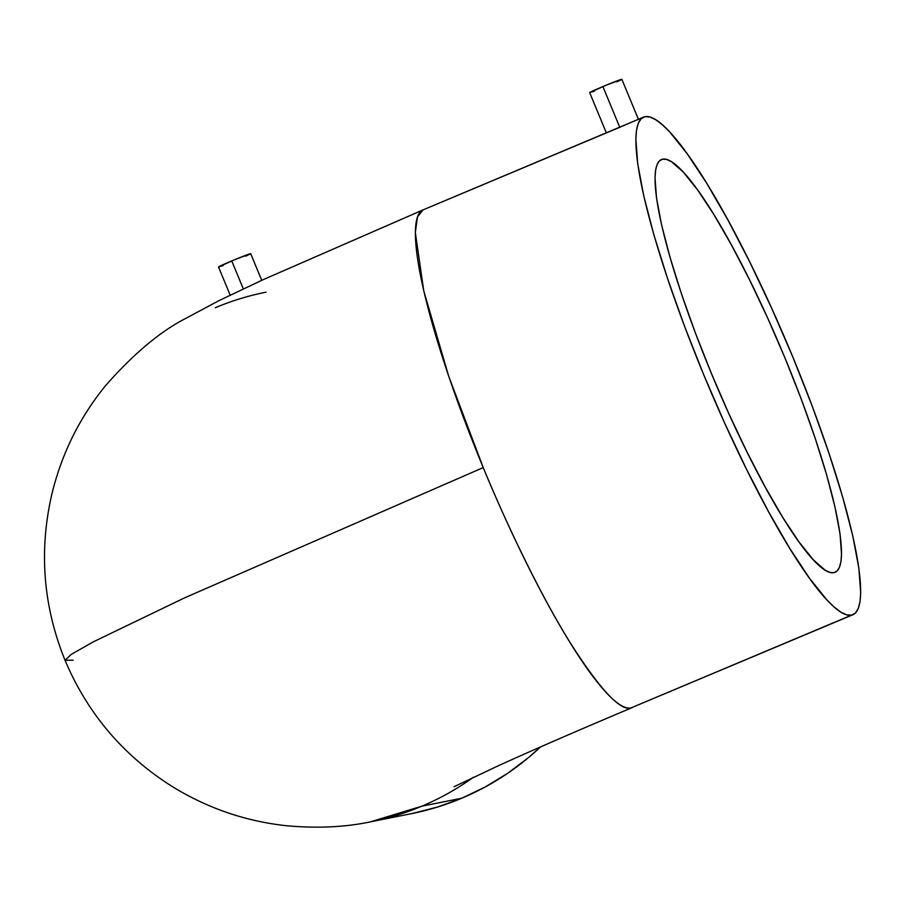 <?xml version="1.0" encoding="UTF-8"?>
<svg xmlns="http://www.w3.org/2000/svg" width="906" height="906" viewBox="0 0 906 906"><rect width="100%" height="100%" fill="white"/><g stroke="black" fill="none" stroke-linecap="round" stroke-linejoin="round"><path stroke-width="1.36" d="M852.954 614.71A269.931 44.53 -112.8 0 1 851.515 615.151A269.931 44.53 -112.8 0 1 705.48 378.991A269.931 44.53 -112.8 0 1 643.6 117.112A269.931 44.53 -112.8 0 1 645.038 116.67A269.931 44.53 -112.8 0 1 791.074 352.83A269.931 44.53 -112.8 0 1 852.954 614.71L630.995 707.926C620.338 711.255 600.055 689.5 570.168 642.671C541.256 596.239 507.813 527.349 483.226 467.587L184.699 597.801L93.216 641.89L71.257 654.37L65.039 660.304L71.257 654.37L93.216 641.89L184.699 597.801L483.226 467.587A269.931 44.53 67.2 0 0 630.995 707.926A269.931 44.53 67.2 0 0 632.433 707.495C579.851 729.647 535.503 748.9 499.399 765.264L454.099 786.691M370.486 821.844L421.811 806.193A269.931 266.081 78.7 0 1 371.437 821.651A269.931 266.081 78.7 0 1 370.486 821.844M261.732 280.328L250.69 253.669A17.418 0.578 157.5 0 0 231.732 260.917L243.318 288.889L231.732 260.917A17.418 0.578 157.5 0 0 218.516 266.998L219.637 266.76M73.182 660.191L65.039 660.304C43.103 606.114 38.743 550.576 51.97 493.668C61.71 453.849 79.354 418.096 104.892 386.443C132.344 355.05 158.686 332.683 183.929 319.354L219.048 300.599L263.453 279.535L423.079 209.886A269.931 44.53 67.2 0 0 483.226 467.587L448.629 376.024L423.748 290.826L415.333 232.514L417.485 216.84L423.079 209.886L619.761 127.282L602.898 86.557A17.418 0.578 157.5 0 0 589.681 92.65L590.803 92.401M833.916 572.66A223.907 36.931 -112.8 0 1 712.773 376.76A223.907 36.931 -112.8 0 1 661.448 159.535A223.907 36.931 -112.8 0 1 662.637 159.173L659.432 160.883L657.077 164.575L655.604 170.215L655.015 177.723L656.544 198.108L661.595 224.937L669.987 257.179L681.369 293.612L695.332 332.819L711.335 373.295L728.752 413.476L746.918 451.845L765.14 486.907L782.705 517.315L798.956 541.913L813.26 559.738L825.06 570.123L829.873 572.388L833.916 572.66L837.121 570.939L839.477 567.247L840.949 561.607L841.527 554.098L840.009 533.713L834.947 506.884L826.566 474.642L815.173 438.21L801.221 399.014L785.219 358.538L767.801 318.346L749.636 279.977L731.414 244.914L713.849 214.507L697.597 189.909L683.294 172.083L671.493 161.698L666.669 159.445L662.637 159.173A223.907 36.931 -112.8 0 1 783.769 355.061A223.907 36.931 -112.8 0 1 835.106 572.286A223.907 36.931 -112.8 0 1 833.916 572.66M65.039 660.304C87.837 714.132 124.031 756.487 173.624 787.382C208.663 808.65 246.421 821.448 286.862 825.774C317.847 828.526 346.035 827.144 371.437 821.651L411.46 813.656A269.931 266.081 -101.3 0 0 461.834 798.197L421.811 806.193L461.834 798.197A269.931 266.081 -101.3 0 0 540.52 746.929L528.628 757.495L507.722 773.271L485.39 786.884L461.834 798.197L437.281 807.121L411.981 813.554M851.515 615.151L630.995 707.926L851.515 615.151L846.657 614.823L840.847 612.105L834.143 606.997L826.612 599.579L809.375 578.085L789.783 548.436L768.605 511.777L746.635 469.512L724.732 423.261L703.736 374.801L684.449 326.013L667.62 278.742L653.883 234.835L643.781 195.956L637.688 163.612L635.853 139.048L636.556 129.988L638.334 123.193L641.165 118.743L645.038 116.67L649.896 116.999L655.706 119.728L662.411 124.824L669.942 132.242L687.178 153.737L706.771 183.386L727.948 220.045L749.919 262.31L771.821 308.561L792.818 357.021L812.093 405.809L828.933 453.079L842.659 496.986L852.773 535.865L858.854 568.209L860.7 592.773L859.998 601.844L858.22 608.628L855.389 613.079L851.515 615.151M643.6 117.112L606.726 132.638M266.058 292.185L265.718 292.253A269.931 266.081 78.7 0 0 215.334 307.712M473.476 777.223A269.931 266.081 78.7 0 1 421.811 806.193M638.515 119.535L621.856 79.32A17.418 0.578 157.5 0 0 602.898 86.557L619.761 127.282L635.967 120.328M616.952 81.812L621.493 79.615M621.856 79.343L606.035 85.243L589.681 92.627L606.341 132.865M592.241 91.925L594.427 91.121M245.786 256.16L250.328 253.963M250.69 253.691L234.869 259.603L218.516 266.987L230.181 295.163M221.075 266.273L223.261 265.469M423.079 209.886L607.473 132.31"/></g></svg>
